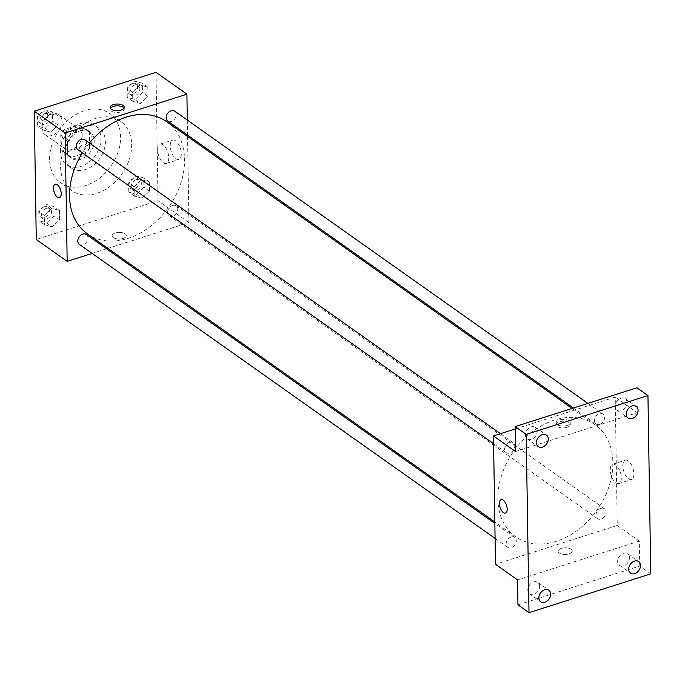 <?xml version="1.0" encoding="UTF-8"?>
<svg xmlns="http://www.w3.org/2000/svg" width="685" height="685" viewBox="0 0 685 685"><rect width="100%" height="100%" fill="white"/><g stroke="black" fill="none" stroke-linecap="round" stroke-linejoin="round"><path stroke-width="0.51" stroke-dasharray="3.42 2.57" d="M51.812 113.993A12.116 8.999 125.3 0 0 42.521 123.634A12.116 8.999 125.3 0 0 44.979 134.585A12.116 8.999 125.3 0 0 59.33 129.893A12.116 8.999 125.3 0 0 58.97 114.797A12.116 8.999 125.3 0 0 51.812 113.993M71.677 128.052A12.116 8.999 125.3 0 0 62.395 137.685A12.116 8.999 125.3 0 0 64.852 148.636A12.116 8.999 125.3 0 0 79.195 143.944A12.116 8.999 125.3 0 0 78.843 128.848A12.116 8.999 125.3 0 0 71.677 128.052M82.722 127.735L82.953 142.745A15.644 11.619 125.3 0 1 79.143 148.063L64.912 152.601A15.644 11.619 125.3 0 1 62.814 151.513A15.644 11.619 125.3 0 1 60.974 149.758L60.742 134.748A15.644 11.619 125.3 0 1 64.544 129.431L78.784 124.884A15.644 11.619 125.3 0 1 80.881 125.98A15.644 11.619 125.3 0 1 82.722 127.735L89.341 132.419L89.581 147.429L82.953 142.745M60.974 149.758L67.601 154.442L67.361 139.432L60.742 134.748M64.544 129.431L71.171 134.114L85.411 129.568L78.784 124.884M71.171 134.114A15.644 11.619 125.3 0 0 67.361 139.432M67.601 154.442A15.644 11.619 125.3 0 0 69.442 156.197A15.644 11.619 125.3 0 0 71.531 157.285L64.912 152.601M89.581 147.429A15.644 11.619 125.3 0 1 85.771 152.746L71.531 157.285M89.341 132.419A15.644 11.619 125.3 0 0 87.5 130.664A15.644 11.619 125.3 0 0 85.411 129.568M64.947 147.746A16.157 12.005 -54.7 0 1 73.038 131.94A16.157 12.005 -54.7 0 1 87.8 130.236A16.157 12.005 -54.7 0 1 88.271 150.357A16.157 12.005 -54.7 0 1 69.142 156.617A16.157 12.005 -54.7 0 1 64.947 147.746M67.147 149.304A16.157 12.005 125.3 0 0 71.351 158.184A16.157 12.005 125.3 0 0 90.48 151.924A16.157 12.005 125.3 0 0 90.009 131.803A16.157 12.005 125.3 0 0 80.453 130.732A16.157 12.005 125.3 0 0 67.147 149.304M85.771 152.746L79.143 148.063M60.383 151.462A24.232 17.998 -54.7 0 1 72.524 127.761A24.232 17.998 -54.7 0 1 94.676 125.201A24.232 17.998 -54.7 0 1 95.378 155.384A24.232 17.998 -54.7 0 1 66.685 164.777A24.232 17.998 -54.7 0 1 60.383 151.462M64.801 154.587A24.232 17.998 -54.7 0 1 76.943 130.878A24.232 17.998 -54.7 0 1 99.085 128.326A24.232 17.998 -54.7 0 1 99.796 158.509A24.232 17.998 -54.7 0 1 71.103 167.902A24.232 17.998 -54.7 0 1 64.801 154.587M49.585 159.434A42.41 31.501 -54.7 0 1 70.829 117.957A42.41 31.501 -54.7 0 1 109.583 113.487A42.41 31.501 -54.7 0 1 110.816 166.309A42.41 31.501 -54.7 0 1 60.605 182.741A42.41 31.501 -54.7 0 1 49.585 159.434M60.622 167.243A42.41 31.501 125.3 0 0 71.642 190.55A42.41 31.501 125.3 0 0 121.853 174.11A42.41 31.501 125.3 0 0 120.62 121.296A42.41 31.501 125.3 0 0 95.549 118.479A42.41 31.501 125.3 0 0 60.622 167.243M52.111 226.855L44.431 224.654L44.285 215.39L51.82 208.334L59.501 210.535L59.646 219.799L52.111 226.855L44.431 224.654L44.285 215.39L51.82 208.334L59.501 210.535L59.646 219.799L52.111 226.855L46.589 222.959L38.908 220.75L38.762 211.485L46.297 204.43L53.978 206.63L54.124 215.895L46.589 222.959M141.932 198.213L134.251 196.013L134.106 186.748L141.641 179.693L149.33 181.893L149.476 191.158L141.932 198.213L134.251 196.013L134.106 186.748L141.641 179.693L149.33 181.893L149.476 191.158L141.932 198.213L136.418 194.309L128.737 192.108L128.592 182.844L136.127 175.788L143.807 177.989L143.953 187.253L136.418 194.309M156 72.327L158.012 200.696L36.271 239.51M50.621 132.154L42.941 129.944L42.795 120.688L50.33 113.624L58.011 115.834L58.157 125.098L50.621 132.154L42.941 129.944L42.795 120.688L50.33 113.624L58.011 115.834L58.157 125.098L50.621 132.154L45.107 128.249L37.418 126.049L37.273 116.784L44.816 109.72L52.497 111.929L52.642 121.194L45.107 128.249M140.451 103.512L132.762 101.303L132.616 92.038L140.16 84.983L147.84 87.192L147.986 96.457L140.451 103.512L132.762 101.303L132.616 92.038L140.16 84.983L147.84 87.192L147.986 96.457L140.451 103.512L134.928 99.608L127.247 97.398L127.102 88.142L134.637 81.078L142.317 83.287L142.463 92.552L134.928 99.608M89.444 143.028A68.663 51.007 125.3 0 0 82.38 152.875M87.397 233.842A68.663 51.007 125.3 0 0 168.69 207.23A68.663 51.007 125.3 0 0 166.695 121.716M187.57 136.486L188.923 222.556L107.939 248.372M106.595 248.809L92.124 253.416M187.313 120.081L187.553 135.082M172.611 205.466A6.062 4.504 125.3 0 0 167.971 210.286A6.062 4.504 125.3 0 0 169.204 215.758A6.062 4.504 125.3 0 0 176.37 213.412A6.062 4.504 125.3 0 0 176.199 205.868A6.062 4.504 125.3 0 0 172.611 205.466M79.374 244.399A6.062 4.504 125.3 0 0 86.55 242.053A6.062 4.504 125.3 0 0 86.37 234.51M77.884 149.698A6.062 4.504 125.3 0 0 85.06 147.352A6.062 4.504 125.3 0 0 84.889 139.8M174.709 111.158A6.062 4.504 -54.7 0 1 175.934 116.638A6.062 4.504 -54.7 0 1 171.293 121.459A6.062 4.504 -54.7 0 1 167.714 121.057M188.923 222.556L158.012 200.696M175.634 140.836A10.129 4.838 -107.7 0 0 172.697 140.134A10.129 4.838 -107.7 0 0 171.173 151.248A10.129 4.838 -107.7 0 0 178.853 159.434A10.129 4.838 -107.7 0 0 181.054 151.06A10.129 4.838 -107.7 0 0 175.634 140.836M115.354 232.986A7.073 3.322 -0.9 0 0 112.152 235.828A7.073 3.322 -0.9 0 0 119.276 239.039A7.073 3.322 -0.9 0 0 126.288 235.606A7.073 3.322 -0.9 0 0 122.564 232.754A7.073 3.322 -0.9 0 0 115.354 232.986A7.073 3.322 -0.9 0 0 112.152 235.828A7.073 3.322 -0.9 0 0 119.276 239.031A7.073 3.322 -0.9 0 0 126.288 235.606A7.073 3.322 -0.9 0 0 122.564 232.746A7.073 3.322 -0.9 0 0 115.354 232.986M124.019 108.144A7.073 3.322 179.1 0 1 124.302 109.035A7.073 3.322 179.1 0 1 121.091 111.886A7.073 3.322 179.1 0 1 113.89 112.117A7.073 3.322 179.1 0 1 110.165 109.257A7.073 3.322 179.1 0 1 110.413 108.358M163.056 144.852A10.129 4.838 -107.7 0 0 160.119 144.141A10.129 4.838 -107.7 0 0 158.586 155.264A10.129 4.838 -107.7 0 0 166.275 163.45A10.129 4.838 -107.7 0 0 168.476 155.067A10.129 4.838 -107.7 0 0 163.056 144.852M55.194 184.214L55.185 184.214A7.073 3.374 72.3 0 1 57.24 184.702A7.073 3.374 72.3 0 1 61.025 191.834A7.073 3.374 72.3 0 1 59.484 197.682L59.484 197.682M554.405 420.085A68.663 51.007 125.3 0 0 501.797 474.688A68.663 51.007 125.3 0 0 515.711 536.757A68.663 51.007 125.3 0 0 597.003 510.154A68.663 51.007 125.3 0 0 595.008 424.632A68.663 51.007 125.3 0 0 554.405 420.085M599.606 424.375A6.062 4.504 -54.7 0 1 596.027 423.972A6.062 4.504 -54.7 0 1 595.847 416.429A6.062 4.504 -54.7 0 1 603.023 414.074A6.062 4.504 -54.7 0 1 604.256 419.554A6.062 4.504 -54.7 0 1 599.606 424.375M511.104 537.023A6.062 4.504 125.3 0 0 506.463 541.844A6.062 4.504 125.3 0 0 507.688 547.315A6.062 4.504 125.3 0 0 514.863 544.969A6.062 4.504 125.3 0 0 514.692 537.425A6.062 4.504 125.3 0 0 511.104 537.023M509.614 442.322A6.062 4.504 125.3 0 0 504.973 447.134A6.062 4.504 125.3 0 0 506.206 452.614A6.062 4.504 125.3 0 0 513.373 450.268A6.062 4.504 125.3 0 0 513.202 442.715A6.062 4.504 125.3 0 0 509.614 442.322M600.933 508.381A6.062 4.504 125.3 0 0 596.284 513.202A6.062 4.504 125.3 0 0 597.517 518.673A6.062 4.504 125.3 0 0 604.692 516.327A6.062 4.504 125.3 0 0 604.512 508.784A6.062 4.504 125.3 0 0 600.933 508.381M515.197 428.998L615.224 397.103L617.245 525.472L495.495 564.294M636.913 387.761L637.298 412.721L615.224 397.103M650.75 573.85L639.713 566.041L517.963 604.864M617.245 525.472L639.319 541.081L639.713 566.041M628.239 460.928A10.129 4.838 -107.7 0 0 625.294 460.226A10.129 4.838 -107.7 0 0 623.77 471.34A10.129 4.838 -107.7 0 0 631.45 479.526A10.129 4.838 -107.7 0 0 633.659 471.152A10.129 4.838 -107.7 0 0 628.239 460.928M639.319 541.081L517.569 579.904M561.332 548.394A7.073 3.322 -0.9 0 0 558.129 551.237A7.073 3.322 -0.9 0 0 565.253 554.448A7.073 3.322 -0.9 0 0 572.266 551.014A7.073 3.322 -0.9 0 0 568.541 548.163A7.073 3.322 -0.9 0 0 561.332 548.394A7.073 3.322 -0.9 0 0 558.129 551.237A7.073 3.322 -0.9 0 0 565.245 554.439A7.073 3.322 -0.9 0 0 572.266 551.014A7.073 3.322 -0.9 0 0 568.541 548.154A7.073 3.322 -0.9 0 0 561.332 548.394M515.548 451.543L637.298 412.721M567.043 425.496A7.073 3.322 179.1 0 1 559.842 425.727A7.073 3.322 179.1 0 1 556.109 422.876A7.073 3.322 179.1 0 1 563.13 419.443A7.073 3.322 179.1 0 1 570.245 422.654A7.073 3.322 179.1 0 1 567.043 425.496M567.069 427.294A7.073 3.322 179.1 0 1 559.868 427.526A7.073 3.322 179.1 0 1 556.143 424.666A7.073 3.322 179.1 0 1 563.156 421.241A7.073 3.322 179.1 0 1 570.28 424.443A7.073 3.322 179.1 0 1 567.069 427.294M615.652 464.944A10.129 4.838 -107.7 0 0 612.715 464.233A10.129 4.838 -107.7 0 0 611.191 475.356A10.129 4.838 -107.7 0 0 618.872 483.541A10.129 4.838 -107.7 0 0 621.072 475.159A10.129 4.838 -107.7 0 0 615.652 464.944M501.172 499.622L501.163 499.622A7.073 3.374 72.3 0 1 503.218 500.11A7.073 3.374 72.3 0 1 507.003 507.242A7.073 3.374 72.3 0 1 505.462 513.091L505.462 513.091M539.66 586.3A7.073 5.249 125.3 0 0 537.819 582.413A7.073 5.249 125.3 0 0 529.454 585.153A7.073 5.249 125.3 0 0 529.659 593.955A7.073 5.249 125.3 0 0 536.115 593.21A7.073 5.249 125.3 0 0 539.66 586.3M629.481 557.659A7.073 5.249 125.3 0 0 627.648 553.771A7.073 5.249 125.3 0 0 619.283 556.511A7.073 5.249 125.3 0 0 619.488 565.313A7.073 5.249 125.3 0 0 625.944 564.568A7.073 5.249 125.3 0 0 629.481 557.659M537.22 431.19A7.073 5.249 125.3 0 0 535.387 427.312A7.073 5.249 125.3 0 0 527.022 430.052A7.073 5.249 125.3 0 0 527.227 438.854A7.073 5.249 125.3 0 0 533.683 438.109A7.073 5.249 125.3 0 0 537.22 431.19M627.049 402.549A7.073 5.249 125.3 0 0 625.208 398.67A7.073 5.249 125.3 0 0 616.842 401.401A7.073 5.249 125.3 0 0 617.048 410.212A7.073 5.249 125.3 0 0 623.504 409.467A7.073 5.249 125.3 0 0 627.049 402.549M134.697 84.991A6.062 4.504 125.3 0 0 130.056 89.812A6.062 4.504 125.3 0 0 131.28 95.292A6.062 4.504 125.3 0 0 138.456 92.946A6.062 4.504 125.3 0 0 138.284 85.394A6.062 4.504 125.3 0 0 134.697 84.991M132.762 101.303L127.247 97.398M132.616 92.038L127.102 88.142M140.16 84.983L134.637 81.078M147.84 87.192L142.317 83.287M147.986 96.457L142.463 92.552M132.488 83.433A6.062 4.504 125.3 0 0 127.847 88.254A6.062 4.504 125.3 0 0 129.08 93.734A6.062 4.504 125.3 0 0 136.246 91.379A6.062 4.504 125.3 0 0 136.075 83.835A6.062 4.504 125.3 0 0 132.488 83.433M136.187 179.701A6.062 4.504 125.3 0 0 131.546 184.522A6.062 4.504 125.3 0 0 132.77 189.993A6.062 4.504 125.3 0 0 139.945 187.647A6.062 4.504 125.3 0 0 139.766 180.104A6.062 4.504 125.3 0 0 136.187 179.701M134.251 196.013L128.737 192.108M134.106 186.748L128.592 182.844M141.641 179.693L136.127 175.788M149.33 181.893L143.807 177.989M149.476 191.158L143.953 187.253M133.977 178.143A6.062 4.504 125.3 0 0 129.337 182.955A6.062 4.504 125.3 0 0 130.561 188.435A6.062 4.504 125.3 0 0 137.736 186.089A6.062 4.504 125.3 0 0 137.557 178.537A6.062 4.504 125.3 0 0 133.977 178.143M44.876 113.641A6.062 4.504 125.3 0 0 40.235 118.454A6.062 4.504 125.3 0 0 41.46 123.934A6.062 4.504 125.3 0 0 48.635 121.587A6.062 4.504 125.3 0 0 48.455 114.035A6.062 4.504 125.3 0 0 44.876 113.641M42.941 129.944L37.418 126.049M42.795 120.688L37.273 116.784M50.33 113.624L44.816 109.72M58.011 115.834L52.497 111.929M58.157 125.098L52.642 121.194M42.667 112.075A6.062 4.504 125.3 0 0 38.026 116.895A6.062 4.504 125.3 0 0 39.251 122.375A6.062 4.504 125.3 0 0 46.426 120.021A6.062 4.504 125.3 0 0 46.246 112.477A6.062 4.504 125.3 0 0 42.667 112.075M46.357 208.343A6.062 4.504 125.3 0 0 41.716 213.163A6.062 4.504 125.3 0 0 42.949 218.635A6.062 4.504 125.3 0 0 50.116 216.289A6.062 4.504 125.3 0 0 49.945 208.745A6.062 4.504 125.3 0 0 46.357 208.343M44.431 224.654L38.908 220.75M44.285 215.39L38.762 211.485M51.82 208.334L46.297 204.43M59.501 210.535L53.978 206.63M59.646 219.799L54.124 215.895M44.157 206.784A6.062 4.504 125.3 0 0 39.507 211.596A6.062 4.504 125.3 0 0 40.74 217.077A6.062 4.504 125.3 0 0 47.916 214.73A6.062 4.504 125.3 0 0 47.736 207.187A6.062 4.504 125.3 0 0 44.157 206.784M44.979 134.585L64.852 148.636M58.97 114.797L78.843 128.848M90.009 131.803L87.8 130.236M71.351 158.184L69.142 156.617M69.442 156.197L62.814 151.513M87.5 130.664L80.881 125.98M99.085 128.326L94.676 125.201M71.103 167.902L66.685 164.777M120.62 121.296L109.583 113.487M71.642 190.55L60.605 182.741M124.302 109.035L124.268 107.245M110.165 109.257L110.139 107.468M166.275 163.45L178.853 159.434M160.119 144.141L172.697 140.134M595.008 424.632L572.086 408.431M515.711 536.757L494.827 521.996M573.439 407.995L596.027 423.972M587.901 403.388L603.023 414.074M514.692 537.425L494.853 523.391M507.688 547.315L495.084 538.401M513.202 442.715L500.452 433.699M506.206 452.614L493.594 443.7M604.512 508.784L176.199 205.868M597.517 518.673L169.204 215.758M570.28 424.443L570.245 422.654M556.143 424.666L556.109 422.876M618.872 483.541L631.45 479.526M612.715 464.233L625.294 460.226M529.659 593.955L540.696 601.764M537.819 582.413L548.865 590.222M527.227 438.854L538.264 446.654M535.387 427.312L546.424 435.112M617.048 410.212L628.085 418.013M625.208 398.67L636.254 406.47M619.488 565.313L630.525 573.122M627.648 553.771L638.685 561.58M138.284 85.394L136.075 83.835M131.28 95.292L129.08 93.734M139.766 180.104L137.557 178.537M132.77 189.993L130.561 188.435M48.455 114.035L46.246 112.477M41.46 123.934L39.251 122.375M49.945 208.745L47.736 207.187M42.949 218.635L40.74 217.077"/><path stroke-width="1.03" d="M92.124 253.416L67.173 261.37L36.271 239.51L34.25 111.15L156 72.327L186.911 94.188L187.313 120.081M67.173 261.37L65.161 133.01L34.25 111.15M57.24 184.71A7.073 3.374 72.3 0 1 61.016 191.834A7.073 3.374 72.3 0 1 59.484 197.682A7.073 3.374 72.3 0 1 54.124 191.971A7.073 3.374 72.3 0 1 55.185 184.214A7.073 3.374 72.3 0 1 57.24 184.71M572.086 408.431L166.695 121.716A68.663 51.007 125.3 0 0 126.091 117.161A68.663 51.007 125.3 0 0 89.444 143.028M82.38 152.875A68.663 51.007 125.3 0 0 87.397 233.842L494.827 521.996M107.939 248.372L106.595 248.809M187.553 135.082L187.57 136.486M65.161 133.01L186.911 94.188M494.853 523.391L86.37 234.51A6.062 4.504 125.3 0 0 82.791 234.107A6.062 4.504 125.3 0 0 78.15 238.928A6.062 4.504 125.3 0 0 79.374 244.399L495.084 538.401M500.452 433.699L84.889 139.8A6.062 4.504 125.3 0 0 81.301 139.398A6.062 4.504 125.3 0 0 76.66 144.218A6.062 4.504 125.3 0 0 77.884 149.698L493.594 443.7M573.439 407.995L167.714 121.057A6.062 4.504 -54.7 0 1 167.534 113.513A6.062 4.504 -54.7 0 1 174.709 111.158L587.901 403.388M121.065 110.088A7.073 3.322 179.1 0 1 113.864 110.319A7.073 3.322 179.1 0 1 110.139 107.468A7.073 3.322 179.1 0 1 117.152 104.034A7.073 3.322 179.1 0 1 124.268 107.245A7.073 3.322 179.1 0 1 121.065 110.088M110.413 108.358A7.073 3.322 179.1 0 1 117.178 105.832A7.073 3.322 179.1 0 1 124.019 108.144M59.484 197.682A7.073 3.374 72.3 0 1 54.124 191.971A7.073 3.374 72.3 0 1 55.194 184.214M529 612.673L526.2 434.384L647.95 395.562L650.75 573.85L529 612.673L517.963 604.864L517.569 579.904L495.495 564.294L493.474 435.925L515.197 428.998M526.2 434.384L515.163 426.584L636.913 387.761L647.95 395.562M493.474 435.925L515.548 451.543L515.163 426.584M503.218 500.118A7.073 3.374 72.3 0 1 506.994 507.242A7.073 3.374 72.3 0 1 505.462 513.091A7.073 3.374 72.3 0 1 500.101 507.379A7.073 3.374 72.3 0 1 501.163 499.622A7.073 3.374 72.3 0 1 503.218 500.118M505.462 513.091A7.073 3.374 72.3 0 1 500.101 507.379A7.073 3.374 72.3 0 1 501.172 499.622M628.684 569.235A7.073 5.249 -54.7 0 1 632.229 562.325A7.073 5.249 -54.7 0 1 638.685 561.58A7.073 5.249 -54.7 0 1 640.526 565.467A7.073 5.249 -54.7 0 1 636.981 572.377A7.073 5.249 -54.7 0 1 630.525 573.122A7.073 5.249 -54.7 0 1 628.684 569.235M626.253 414.134A7.073 5.249 -54.7 0 1 629.789 407.215A7.073 5.249 -54.7 0 1 636.254 406.47A7.073 5.249 -54.7 0 1 638.086 410.358A7.073 5.249 -54.7 0 1 634.55 417.268A7.073 5.249 -54.7 0 1 628.085 418.013A7.073 5.249 -54.7 0 1 626.253 414.134M536.423 442.775A7.073 5.249 -54.7 0 1 539.968 435.857A7.073 5.249 -54.7 0 1 546.424 435.112A7.073 5.249 -54.7 0 1 548.265 438.999A7.073 5.249 -54.7 0 1 544.721 445.909A7.073 5.249 -54.7 0 1 538.264 446.654A7.073 5.249 -54.7 0 1 536.423 442.775M538.864 597.885A7.073 5.249 -54.7 0 1 542.4 590.967A7.073 5.249 -54.7 0 1 548.865 590.222A7.073 5.249 -54.7 0 1 550.697 594.109A7.073 5.249 -54.7 0 1 547.161 601.019A7.073 5.249 -54.7 0 1 540.696 601.764A7.073 5.249 -54.7 0 1 538.864 597.885"/></g></svg>

